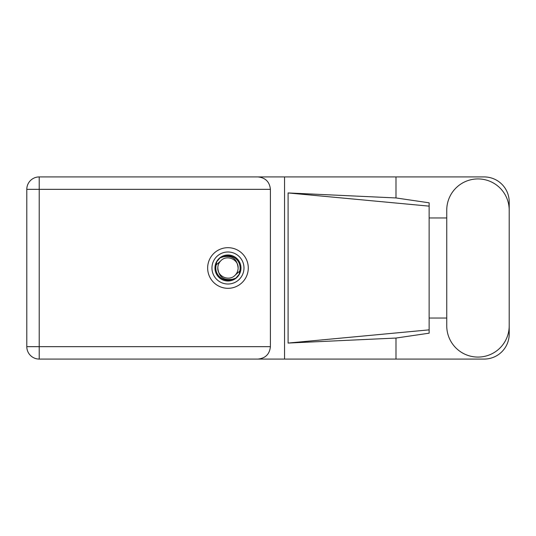 <?xml version="1.0" encoding="UTF-8"?>
<svg xmlns="http://www.w3.org/2000/svg" width="536" height="536" viewBox="0 0 536 536"><rect width="100%" height="100%" fill="white"/><g stroke="black" fill="none" stroke-linecap="round" stroke-linejoin="round"><path stroke-width="0.8" d="M211.955 268A16.013 16.013 0 0 0 227.968 284.013A16.013 16.013 0 0 0 243.981 268A16.013 16.013 0 0 0 227.968 251.987A16.013 16.013 0 0 0 211.955 268M214.956 268A13.011 13.011 0 0 0 227.968 281.011A13.011 13.011 0 0 0 240.979 268A13.011 13.011 0 0 0 227.968 254.989A13.011 13.011 0 0 0 214.956 268M216.209 264.905L220.785 260.818A10.157 10.157 0 0 0 217.81 268C218.755 277.052 223.76 280.77 232.825 279.149L235.894 278.137L239.21 274.258L239.726 271.095A12.16 12.16 0 0 0 223.11 256.851L220.041 257.863L216.725 261.742L216.209 264.905A12.16 12.16 0 0 0 232.825 279.149M220.785 260.818C226.601 254.332 238.594 259.303 238.125 268C237.173 258.948 232.168 255.23 223.11 256.851M239.726 271.095L235.15 275.182A10.157 10.157 0 0 0 238.125 268M235.15 275.182C229.328 281.668 217.341 276.697 217.81 268M446.749 325.848A31.229 31.229 0 0 0 477.971 357.077A31.229 31.229 0 0 0 509.2 325.848L509.2 210.152A31.229 31.229 0 0 0 477.971 178.924A31.229 31.229 0 0 0 446.749 210.152L446.749 325.848M227.968 247.686A20.314 20.314 0 0 0 207.653 268A20.314 20.314 0 0 0 227.968 288.314A20.314 20.314 0 0 0 248.282 268A20.314 20.314 0 0 0 227.968 247.686M509.2 318.036L509.2 334.055A25.018 25.018 0 0 1 484.182 359.073L39.208 359.073L39.208 346.665L270.405 346.665C269.615 354.149 265.474 358.289 257.99 359.073M446.749 318.036L429.135 318.036L429.135 333.184L395.99 338.055L395.99 359.073M395.99 338.055L288.093 343.06L288.093 192.94L429.135 206.139L429.135 202.816L395.99 197.945L395.99 176.927L484.182 176.927A25.018 25.018 0 0 1 509.2 201.945L509.2 217.964M288.093 343.06L429.135 329.861L429.135 206.139L429.135 217.958L446.749 217.964M395.99 197.945L288.093 192.94M395.99 176.927L284.556 176.927L284.556 359.073M39.208 359.073A12.408 12.408 0 0 1 26.8 346.665L26.8 189.335A12.408 12.408 0 0 1 39.208 176.927L257.99 176.927C265.474 177.711 269.615 181.851 270.405 189.335L270.405 346.665M284.556 176.927L257.99 176.927M429.135 217.958L429.135 318.042M270.405 189.335L39.208 189.335L39.208 346.665L26.8 346.665M26.8 189.335L39.208 189.335L39.208 176.927"/></g></svg>
